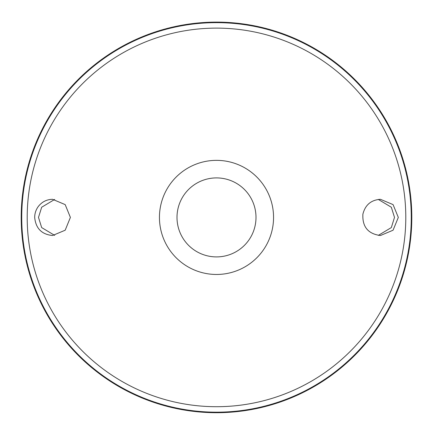 <?xml version="1.0" encoding="UTF-8"?>
<svg xmlns="http://www.w3.org/2000/svg" width="433" height="433" viewBox="0 0 433 433"><rect width="100%" height="100%" fill="white"/><g stroke="black" fill="none" stroke-linecap="round" stroke-linejoin="round"><path stroke-width="0.65" d="M216.5 160.356A57.053 57.053 0 0 1 265.911 245.939A57.053 57.053 0 0 1 167.089 245.939A57.053 57.053 0 0 1 216.5 160.356M38.413 206.346C42.066 201.783 46.786 199.434 52.566 199.304L65.183 204.609L70.395 217.415L65.183 230.21L52.566 235.514C41.709 234.437 35.75 228.402 34.683 217.409C34.716 213.317 35.961 209.632 38.413 206.346M362.892 214.156C362.226 226.778 368.072 233.896 380.434 235.514L393.067 230.215L398.317 217.415L393.072 204.603L380.434 199.304C371.076 199.97 365.23 204.917 362.892 214.156M216.5 22.105A195.305 195.305 0 0 1 385.641 315.062A195.305 195.305 0 0 1 47.359 315.062A195.305 195.305 0 0 1 216.5 22.105M54.682 199.434L41.671 207.239L38.499 217.409L41.671 227.579L54.682 235.384M378.318 199.434L391.329 207.239L394.501 217.409L391.329 227.579L378.318 235.384M216.5 177.909A39.5 39.5 0 0 1 250.707 237.16A39.5 39.5 0 0 1 182.293 237.16A39.5 39.5 0 0 1 216.5 177.909M216.5 28.118A189.291 189.291 0 0 1 380.434 312.058A189.291 189.291 0 0 1 52.566 312.058A189.291 189.291 0 0 1 216.5 28.118M216.5 22.646A194.769 194.769 0 0 1 385.175 314.791A194.769 194.769 0 0 1 47.825 314.791A194.769 194.769 0 0 1 216.5 22.646"/></g></svg>
